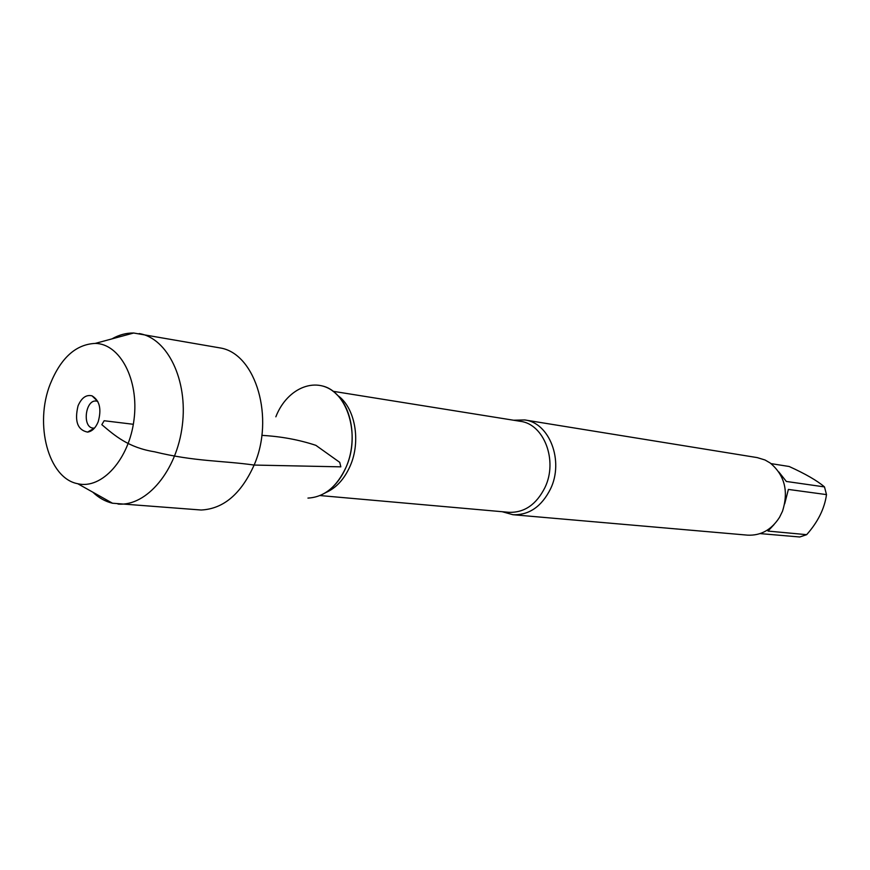 <?xml version="1.0" encoding="UTF-8"?>
<svg xmlns="http://www.w3.org/2000/svg" width="870" height="870" viewBox="0 0 870 870"><rect width="100%" height="100%" fill="white"/><g stroke="black" fill="none" stroke-linecap="round" stroke-linejoin="round"><path stroke-width="1.3" d="M513.572 420.232L524.751 419.949C549.525 422.755 564.184 460.969 550.503 488.962C541.542 506.666 529.025 515.257 512.963 514.725L502.197 511.712M512.963 514.725L747.558 535.148C760.826 535.779 771.483 529.83 779.531 517.313L782.467 511.31C788.818 491.354 784.729 475.259 770.211 463.003L765.024 459.991L757.204 457.598L524.751 419.949M771.048 463.623L789.166 466.494C805.522 473.922 817.289 480.729 824.488 486.917L826.5 494.606C824.575 508.558 817.963 521.913 806.664 534.669L799.747 536.986L760.108 533.604M826.5 494.606L788.383 489.429L784.686 503.839M778.802 471.931L786.35 481.458L824.488 486.917M774.061 524.556L768.014 531.081L806.664 534.669M324.749 493.181C333.852 487.624 340.996 478.881 346.184 466.951C356.95 442.482 352.654 409.705 336.994 394.741C318.181 375.024 287.372 386.943 275.844 416.806M321.911 385.867C347.25 391.076 360.756 434.761 346.184 466.951C336.973 486.808 324.227 497.194 307.947 498.086M111.904 338.898C119.016 334.852 126.28 332.895 133.675 333.014L221.306 348.141C256.041 354.84 274.692 418.144 254.127 465.058C241.131 493.91 223.481 508.896 201.177 510.016L112.502 503.23C105.303 501.533 98.745 497.857 92.84 492.192M139.189 333.558C167.551 338.06 188.116 380.255 182.308 425.484C176.86 470.757 146.584 506.634 117.983 504.045M94.471 428.116L93.133 428.116C81.878 427.431 85.412 398.993 96.494 401.092L97.788 401.429M78.05 405.833C74.363 421.232 77.539 429.987 87.565 432.107C92.079 431.411 95.624 427.964 98.179 421.787C101.725 409.172 99.68 400.537 92.068 395.861C86.25 394.425 81.573 397.753 78.05 405.833M50.308 383.855C34.126 424.168 48.361 478.391 77.745 483.72C101.877 489.603 129.293 459.208 134.034 419.481C139.167 379.809 120.027 343.617 95.2 343.411C75.897 344.335 60.943 357.82 50.308 383.855M133.327 424.288L104.15 420.743L101.823 424.669C114.981 435.794 128.412 447.582 154.479 451.78C194.934 461.687 222.481 460.534 254.127 465.058L340.833 466.842L339.724 462.34L315.875 445.342C299.008 439.752 280.999 436.435 261.837 435.37M320.04 495.552L508.917 512.31C524.338 512.832 536.344 504.578 544.946 487.548C558.072 460.665 544.011 423.951 520.238 421.297L333.003 391.282M337.68 395.448C355.09 407.53 361.202 441.123 350.175 465.961C344.313 479.218 336.114 488.113 325.597 492.659M97.701 401.385L92.068 395.861M94.373 428.127L87.565 432.107M77.745 483.72L112.502 503.23M95.2 343.411L133.675 333.014"/></g></svg>
